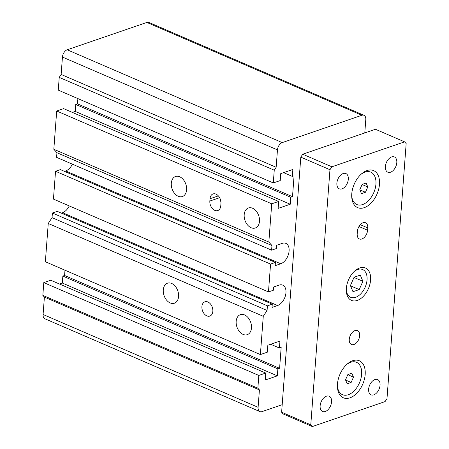 <?xml version="1.0" encoding="UTF-8"?>
<svg xmlns="http://www.w3.org/2000/svg" width="449" height="449" viewBox="0 0 449 449"><rect width="100%" height="100%" fill="white"/><g stroke="black" fill="none" stroke-linecap="round" stroke-linejoin="round"><path stroke-width="0.67" d="M404.605 141.85L375.448 129.267L302.71 154.22L300.808 157.133L281.624 412.238L283.184 413.967L312.336 426.55L310.781 424.827L329.959 169.722L331.867 166.804L404.605 141.85L406.165 143.579L386.982 398.684L385.074 401.597L312.336 426.55M353.481 377.132L351.146 382.436L347.161 383.8L345.517 379.865L347.857 374.561L351.836 373.198L353.481 377.132L347.801 374.679M362.882 281.276L359.222 289.577L352.987 291.715L350.416 285.553L354.076 277.252L360.311 275.114L362.882 281.276L353.992 277.437M359.222 289.577L350.529 285.822M367.782 186.964L365.441 192.267L361.462 193.631L359.817 189.697L362.152 184.393L366.137 183.029L367.782 186.964L362.102 184.511M365.441 192.267L359.885 189.865M351.146 382.436L345.59 380.039M346.286 289.998A15.12 9.317 113.3 0 0 355.602 297.328A15.12 9.317 113.3 0 0 367.074 277.65A15.12 9.317 113.3 0 0 354.334 271.359M351.696 195.882A17.64 10.871 113.3 0 0 362.579 204.564A17.64 10.871 113.3 0 0 375.959 181.542A17.64 10.871 113.3 0 0 360.996 174.341M337.395 386.05A17.64 10.871 113.3 0 0 348.278 394.733A17.64 10.871 113.3 0 0 361.658 371.71A17.64 10.871 113.3 0 0 346.695 364.515M353.935 344.501A7.56 4.658 -66.7 0 1 351.466 344.484A7.56 4.658 -66.7 0 1 350.186 335.695A7.56 4.658 -66.7 0 1 357.455 330.599A7.56 4.658 -66.7 0 1 359.357 337.575A7.56 4.658 -66.7 0 1 353.935 344.501M357.376 231.482A7.56 4.658 -66.7 0 1 365.565 222.76A7.56 4.658 -66.7 0 1 367.765 227.918L367.591 230.236A7.56 4.658 -66.7 0 1 359.396 238.963A7.56 4.658 -66.7 0 1 357.202 233.8L357.376 231.482M349.928 397.836A20.16 12.42 -66.7 0 1 337.424 386.965A20.16 12.42 -66.7 0 1 347.374 363.903A20.16 12.42 -66.7 0 1 365.189 371.048A20.16 12.42 -66.7 0 1 349.928 397.836M357.252 300.437A17.64 10.871 -66.7 0 1 346.308 290.918A17.64 10.871 -66.7 0 1 355.019 270.741A17.64 10.871 -66.7 0 1 370.605 276.994A17.64 10.871 -66.7 0 1 357.252 300.437M364.223 207.668A20.16 12.42 -66.7 0 1 351.724 196.791A20.16 12.42 -66.7 0 1 361.675 173.735A20.16 12.42 -66.7 0 1 379.484 180.88A20.16 12.42 -66.7 0 1 364.223 207.668M391.663 156.909A8.318 5.124 -66.7 0 1 394.385 156.931A8.318 5.124 -66.7 0 1 396.473 164.598A8.318 5.124 -66.7 0 1 390.512 172.22A8.318 5.124 -66.7 0 1 387.79 172.197A8.318 5.124 -66.7 0 1 385.702 164.53A8.318 5.124 -66.7 0 1 391.663 156.909M343.171 173.55A8.318 5.124 -66.7 0 1 345.893 173.567A8.318 5.124 -66.7 0 1 347.981 181.239A8.318 5.124 -66.7 0 1 342.02 188.855A8.318 5.124 -66.7 0 1 339.298 188.833A8.318 5.124 -66.7 0 1 337.21 181.166A8.318 5.124 -66.7 0 1 343.171 173.55M326.429 396.186A8.318 5.124 -66.7 0 1 329.151 396.203A8.318 5.124 -66.7 0 1 331.239 403.876A8.318 5.124 -66.7 0 1 325.278 411.492A8.318 5.124 -66.7 0 1 322.562 411.475A8.318 5.124 -66.7 0 1 320.468 403.803A8.318 5.124 -66.7 0 1 326.429 396.186M374.921 379.551A8.318 5.124 -66.7 0 1 377.643 379.568A8.318 5.124 -66.7 0 1 379.731 387.24A8.318 5.124 -66.7 0 1 373.77 394.856A8.318 5.124 -66.7 0 1 371.054 394.834A8.318 5.124 -66.7 0 1 368.96 387.167A8.318 5.124 -66.7 0 1 374.921 379.551M331.867 166.804L302.71 154.22M329.959 169.722L300.808 157.133M310.781 424.827L281.624 412.238M363.954 115.286L148.933 22.461A6.297 3.884 -66.7 0 0 146.874 22.45L67.21 49.783A6.297 3.884 113.3 0 0 62.445 57.062L61.137 74.455L276.157 167.281L277.465 149.887A6.297 3.884 -66.7 0 1 282.23 142.602L361.894 115.27A6.297 3.884 -66.7 0 1 363.954 115.286A6.297 3.884 -66.7 0 1 365.789 119.586L364.784 132.926M61.137 74.455L59.229 77.374L274.249 170.193L276.157 167.281M59.229 77.374L58.269 90.126L273.289 182.945L274.249 170.193M283.594 172.635L292.344 176.412L292.866 169.453L280.743 173.611L280.221 180.571L273.289 182.945M77.879 98.589L77.481 103.871L292.507 196.69L294.073 175.817L292.344 176.412M77.481 103.871L75.752 104.465L290.772 197.285L292.507 196.69M75.752 104.465L75.23 111.419L290.25 204.244L290.772 197.285M56.939 152.716L56.591 157.352L271.611 250.172L271.959 245.536L56.939 152.716L53.824 149.264L56.697 110.998L63.629 108.624L278.649 201.444L278.127 208.403L290.25 204.244M75.23 111.419L72.379 112.396M56.697 110.998L271.724 203.818L278.649 201.444M53.824 149.264L268.844 242.084L271.724 203.818M210.02 198.733A7.56 5.192 71.1 0 1 213.034 193.946A7.56 5.192 71.1 0 1 218.596 196.151A7.56 5.192 71.1 0 1 220.953 203.453L220.779 205.771A7.56 5.192 71.1 0 1 217.765 210.564A7.56 5.192 71.1 0 1 212.203 208.353A7.56 5.192 71.1 0 1 209.846 201.051L210.02 198.733L218.354 195.876M186.61 189.826A10.585 7.274 71.1 0 1 182.389 196.533A10.585 7.274 71.1 0 1 172.074 188.883A10.585 7.274 71.1 0 1 175.52 176.508A10.585 7.274 71.1 0 1 183.304 179.606A10.585 7.274 71.1 0 1 186.61 189.826M259.494 221.29A10.585 7.274 71.1 0 1 255.279 227.997A10.585 7.274 71.1 0 1 244.963 220.347A10.585 7.274 71.1 0 1 248.409 207.977A10.585 7.274 71.1 0 1 256.194 211.069A10.585 7.274 71.1 0 1 259.494 221.29M271.959 245.536L268.844 242.084M55.541 171.265L53.448 199.098L268.474 291.917L270.562 264.091L55.541 171.265L60.391 169.604L275.411 262.424L275.17 265.673L280.709 263.771A11.09 6.83 113.3 0 0 288.656 253.618A11.09 6.83 113.3 0 0 285.873 243.386A11.09 6.83 113.3 0 0 282.247 243.364L276.702 245.266L276.461 248.51L271.611 250.172M72.396 164.177A11.09 6.83 -66.7 0 1 65.689 170.951L280.709 263.771M64.476 171.366L65.689 170.951M270.562 264.091L275.411 262.424M52.404 213.011L52.056 217.653L267.076 310.472L267.424 305.831L52.404 213.011L57.253 211.35L272.274 304.169L272.032 307.419L277.572 305.516A11.09 6.83 113.3 0 0 285.519 295.358A11.09 6.83 113.3 0 0 282.735 285.132A11.09 6.83 113.3 0 0 279.11 285.109L273.564 287.006L273.323 290.256L268.474 291.917M69.258 205.923A11.09 6.83 -66.7 0 1 62.551 212.691L277.572 305.516M61.333 213.112L62.551 212.691M267.424 305.831L272.274 304.169M52.056 217.653L48.245 223.479L263.266 316.298L267.076 310.472M48.245 223.479L45.366 261.745L260.386 354.564L263.266 316.298M212.843 311.292A7.56 5.192 71.1 0 1 209.829 316.085A7.56 5.192 71.1 0 1 202.465 310.618A7.56 5.192 71.1 0 1 204.924 301.784A7.56 5.192 71.1 0 1 210.486 303.995A7.56 5.192 71.1 0 1 212.843 311.292M178.584 296.503A10.585 7.274 71.1 0 1 174.369 303.21A10.585 7.274 71.1 0 1 164.053 295.56A10.585 7.274 71.1 0 1 167.499 283.19A10.585 7.274 71.1 0 1 175.284 286.282A10.585 7.274 71.1 0 1 178.584 296.503M251.474 327.972A10.585 7.274 71.1 0 1 247.259 334.679A10.585 7.274 71.1 0 1 236.943 327.024A10.585 7.274 71.1 0 1 240.389 314.654A10.585 7.274 71.1 0 1 248.174 317.746A10.585 7.274 71.1 0 1 251.474 327.972M270.691 344.254L279.435 348.031L279.963 341.072L267.84 345.23L267.312 352.19L260.386 354.564M64.976 270.208L64.577 275.484L279.598 368.309L281.169 347.436L279.435 348.031M64.577 275.484L62.849 276.079L277.869 368.898L279.598 368.309M62.849 276.079L62.321 283.038L277.347 375.858L277.869 368.898M43.794 282.617L42.835 295.369L257.861 388.194L258.82 375.437L43.794 282.617L50.726 280.238L265.746 373.057L265.224 380.017L277.347 375.858M62.321 283.038L59.47 284.015M258.82 375.437L265.746 373.057M282.191 404.695L262.003 411.621A6.297 3.884 -66.7 0 1 259.943 411.61L44.922 318.79A6.297 3.884 -66.7 0 1 43.087 314.491L44.395 297.098L259.415 389.917L257.861 388.194M44.395 297.098L42.835 295.369M259.943 411.61A6.297 3.884 -66.7 0 1 258.108 407.31L259.415 389.917M220.246 198.991A7.56 5.192 -108.9 0 0 220.942 201.949M367.765 227.918L360.306 224.696M367.591 230.236L358.97 226.515M146.874 22.45L361.894 115.27M67.21 49.783L282.23 142.602M62.445 57.062L277.465 149.887M43.087 314.491L258.108 407.31M209.846 201.051L219.64 197.695"/></g></svg>
